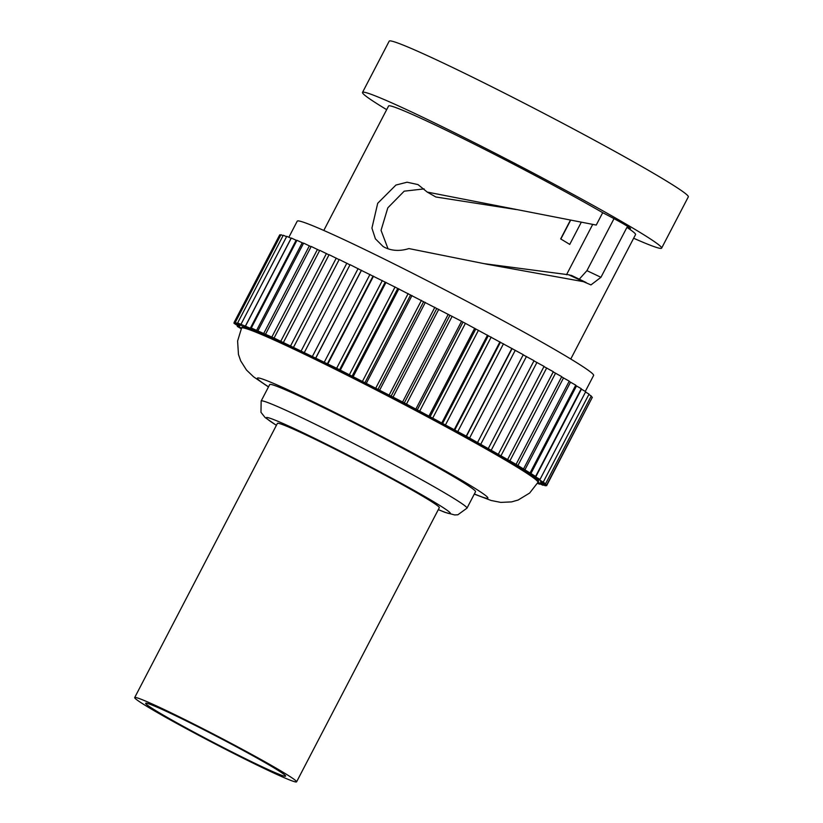 <?xml version="1.0" encoding="UTF-8"?>
<svg xmlns="http://www.w3.org/2000/svg" width="823" height="823" viewBox="0 0 823 823"><rect width="100%" height="100%" fill="white"/><g stroke="black" fill="none" stroke-linecap="round" stroke-linejoin="round"><path stroke-width="1.23" d="M134.725 697.863A91.271 3.981 -152.5 0 0 216.305 744.537A91.271 3.981 -152.5 0 0 296.589 781.85A91.271 3.981 -152.5 0 0 296.547 781.552A91.271 3.981 -152.5 0 0 214.968 734.877A91.271 3.981 -152.5 0 0 134.684 697.565A91.271 3.981 -152.5 0 0 134.725 697.863M296.589 781.85L439.317 507.688A91.271 3.981 -152.5 0 0 439.276 507.39A91.271 3.981 -152.5 0 0 357.696 460.715A91.271 3.981 -152.5 0 0 277.402 423.403L134.684 697.565M145.692 703.542A78.895 3.446 -152.5 0 0 216.212 743.889A78.895 3.446 -152.5 0 0 285.612 776.14A78.895 3.446 -152.5 0 0 285.581 775.873A78.895 3.446 -152.5 0 0 215.06 735.525A78.895 3.446 -152.5 0 0 145.661 703.284A78.895 3.446 -152.5 0 0 145.692 703.542M317.781 404.823A116.012 5.061 -152.5 0 0 269.718 384.557L261.158 401.007A116.012 5.061 27.5 0 1 309.222 421.273A116.012 5.061 27.5 0 1 414.833 475.982A116.012 5.061 27.5 0 1 466.98 508.151L475.54 491.701A116.012 5.061 -152.5 0 0 423.392 459.532A116.012 5.061 -152.5 0 0 317.781 404.823M537.944 482.371L538.52 481.28A167.069 7.284 -152.5 0 0 463.431 434.956A167.069 7.284 -152.5 0 0 311.341 356.164A167.069 7.284 -152.5 0 0 242.137 326.988L241.571 328.089A167.069 7.284 27.5 0 1 310.775 357.264A167.069 7.284 27.5 0 1 462.865 436.046A167.069 7.284 27.5 0 1 537.944 482.371L529.642 493.039L518.161 500.024L511.577 501.896L500.785 502.4L491.187 500.497L474.285 494.109M241.489 328.243L233.979 323.254L239.616 325.826L234.051 322.565L240.265 325.435L235.265 322.462L242.044 325.641L237.621 322.976L254.07 329.807L251.293 328.027L274.069 338.068L336.648 368.272L402.591 402.005L466.23 436.139L516.072 464.378L535.598 476.424L532.214 475.005L540.032 479.408L536.102 477.721L545.598 483.729L540.526 481.455L546.678 485.014L541.03 482.443L546.606 485.704L540.392 482.834L545.392 485.807L538.602 482.628L543.036 485.292L537.697 482.834M477.597 442.435L523.263 354.703L477.597 442.435M241.221 328.768L237.281 326.412L241.478 328.254M537.635 482.957L539.559 484.191L537.429 483.327M245.666 325.764L291.332 238.032L296.815 240.573M352.09 376.193L397.756 288.462L461.569 321.279L523.274 354.703M561.615 376.883L569.238 381.142L523.572 468.873M257.938 330.846L303.605 243.114L311.094 246.705M339.271 259.543L349.97 264.862M339.529 369.887L385.195 282.155L397.756 288.462M417.271 409.916L462.948 322.184M575.616 385.442L581.264 388.693L535.598 476.424M235.265 322.462L280.931 234.73L283.091 235.625M251.293 328.027L296.959 240.295L303.471 243.371M283.431 342.419L329.097 254.688L339.138 259.667M391.12 396.192L436.787 308.46M466.363 436.416L512.04 348.685M315.662 358.108L361.328 270.376L385.195 282.155M533.921 360.886L544.065 366.389L498.399 454.121M327.348 363.848L373.025 276.116M377.983 389.402L423.65 301.671M553.221 371.934L561.739 376.646L516.072 464.378M581.11 388.991L585.709 391.676L540.032 479.408M274.069 338.068L319.736 250.336L328.994 254.883M523.181 354.857L534.024 360.7L488.348 448.432M591.048 396.408L592.344 397.283L546.678 485.014M241.098 324.077L286.764 236.345L291.177 238.341M404.247 403.054L449.924 315.322M569.105 381.399L575.761 385.164L530.094 472.896M454.738 430.028L500.405 342.296M364.939 382.716L410.605 294.984M442.62 423.454L488.286 335.722M543.962 366.585L553.323 371.718L507.657 459.45M234.051 322.565L279.717 234.833L280.705 235.172M350.063 264.687L304.387 352.419L350.063 264.687L361.328 270.376M430.1 416.736L475.766 329.005M237.621 322.976L283.287 235.244L286.589 236.685M265.551 334.2L311.217 246.468L319.622 250.552M592.087 397.787L546.606 485.704M585.534 392.005L589.052 394.124L543.375 481.856M588.856 394.484L591.264 395.997L545.598 483.729M288.883 237.209L297.226 221.171A167.069 7.284 27.5 0 1 366.43 250.336A167.069 7.284 27.5 0 1 518.521 329.128A167.069 7.284 27.5 0 1 593.609 375.453L585.318 391.357M579.279 279.182L586.933 270.654L600.944 277.3L590.965 284.912L583.425 281.661L487.833 264.399L408.908 248.577C400.266 251.272 392.345 250.964 385.164 247.641L383.117 246.53L375.401 238.824L371.924 228.125L377.706 203.281L395.935 185.052L407.097 182.212L417.991 184.589L427.24 192.078L596.243 225.07L602.693 212.684A139.221 6.07 27.5 0 0 446.251 130.301A139.221 6.07 27.5 0 0 388.579 105.992L323.789 230.45M600.944 277.3L626.92 227.395A139.221 6.07 27.5 0 1 635.562 234.555L570.771 359.023M586.089 282.495L571.399 275.376M560.844 239.02L570.36 220.739M388.045 248.834L381.049 230.347L387.808 207.849L404.196 191.173L424.112 188.899M626.92 227.395A28.774 1.255 -152.5 0 0 630.5 228.568A28.774 1.255 -152.5 0 0 602.693 212.684M386.666 109.665A168.612 7.356 27.5 0 1 362.511 92.423A168.612 7.356 27.5 0 1 432.353 121.866A168.612 7.356 27.5 0 1 585.853 201.378A168.612 7.356 27.5 0 1 661.63 248.135A168.612 7.356 27.5 0 1 633.638 238.238M583.425 281.661L568.755 274.789L571.862 275.633M484.768 263.741L568.755 274.789M581.048 222.683L569.732 244.421A96.528 4.208 27.5 0 0 560.658 238.917L570.144 220.698M516.381 209.567L435.83 196.985L427.24 192.078M362.511 92.423L389.197 41.15A168.612 7.356 27.5 0 1 459.039 70.593A168.612 7.356 27.5 0 1 612.538 150.115A168.612 7.356 27.5 0 1 688.316 196.862L661.63 248.135M614.009 218.651L586.933 270.654M474.357 493.965A129.941 5.668 -152.5 0 0 451.158 474.233A129.941 5.668 -152.5 0 0 311.197 400.822A129.941 5.668 -152.5 0 0 268.545 386.82M276.415 425.306A103.647 4.516 27.5 0 1 309.355 435.789A103.647 4.516 27.5 0 1 421.88 494.849A103.647 4.516 27.5 0 1 438.32 509.591M296.136 240.223L250.47 327.955M408.167 293.564L362.49 381.296M398.867 288.852L353.201 376.584M474.696 328.254L429.02 415.985M465.417 323.316L419.751 411.047M563.539 377.87L517.873 465.602M309.366 245.81L263.699 333.541M346.853 263.165L301.177 350.896M395.081 286.939L349.415 374.671M434.853 307.288L389.176 395.019M425.347 302.37L379.681 390.102M461.569 321.279L415.903 409.01M576.522 385.915L530.856 473.647M302.236 242.734L256.57 330.465M336.268 258.124L290.601 345.855M438.762 309.314L393.085 397.046M515.27 350.269L469.604 438.001M369.969 274.419L324.293 362.151M361.503 270.263L315.837 357.995M421.448 300.364L375.782 388.096M412.014 295.529L366.348 383.261M536.956 362.398L491.28 450.13M499.952 341.864L454.275 429.596M491.187 337.111L445.51 424.843M555.566 373.138L509.89 460.87M581.439 389.156L535.763 476.887M326.443 253.525L280.777 341.257M526.453 356.482L480.786 444.214M382.325 280.54L336.648 368.272M291.095 238.3L245.419 326.031M448.257 314.273L402.591 402.005M570.545 382.15L524.868 469.882M503.481 343.788L457.814 431.519M373.519 276.168L327.842 363.9M546.678 367.963L501.012 455.695M487.514 335.126L441.848 422.857M478.461 330.27L432.795 417.991M358.108 268.607L312.442 356.338M386.008 282.382L340.331 370.113M317.452 249.41L271.785 337.142M452.146 316.32L406.48 404.052M511.896 348.407L466.23 436.139M276.394 425.347L265.088 417.518L260.973 412.323L261.158 401.007M241.571 328.089L237.6 341.01L238.454 354.415L240.697 360.886L246.478 370.021L253.546 376.79L268.473 386.964M438.299 509.632L445.027 512.369L454.687 514.951L457.866 514.776L466.98 508.151M339.23 259.482L293.564 347.213M592.632 224.556L566.512 274.738"/></g></svg>
